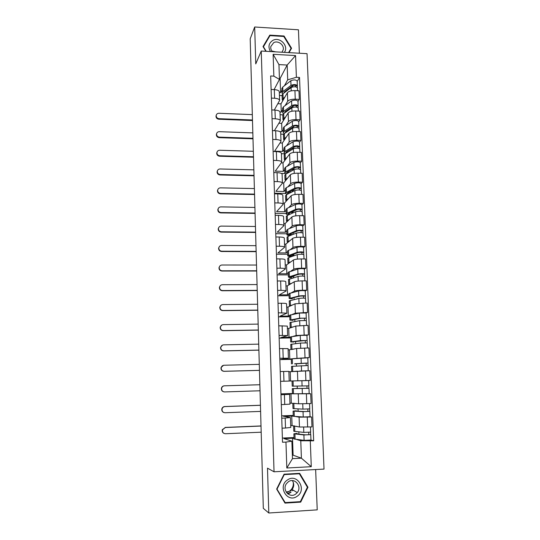 <?xml version="1.0" encoding="UTF-8"?>
<svg xmlns="http://www.w3.org/2000/svg" width="540" height="540" viewBox="0 0 540 540"><rect width="100%" height="100%" fill="white"/><g stroke="black" fill="none" stroke-linecap="round" stroke-linejoin="round"><path stroke-width="0.81" d="M292.7 490.374L292.37 490.793M290.439 492.629L287.975 493.999M299.363 53.231L298.445 29.795L254.684 27L250.202 38.806L263.311 508.336L268.799 513L317.223 509.868L315.644 469.55M274.037 471.791L324.02 469.098L307.044 53.669L261.252 51.037L274.037 471.791L267.496 468.146L268.799 513M254.684 27L255.757 63.909L261.252 51.037M290.709 425.358L299.45 427.005L311.985 426.911L311.6 417.008L299.099 417.157L295.582 416.536M293.26 416.124L283.271 416.192L290.446 417.555L285.181 418.055L285.512 428.031L290.783 427.444L290.446 417.596M285.512 428.031L282.069 428.18M310.055 416.752L311.6 417.008M281.671 415.868L293.24 415.415M285.181 418.055L281.745 418.19M289.946 403.09L298.613 403.799L311.081 403.562L310.703 393.761L293.767 393.822M281.306 404.642L289.987 404.143L289.649 394.369L280.989 394.754M308.84 393.674L310.703 393.761M280.955 393.876L292.478 393.491M295.556 388.57L292.302 388.618L292.484 393.788L282.548 393.971L289.649 394.355M289.197 381.038L310.19 380.45L309.812 370.737L288.88 371.763M280.55 381.335L289.197 381.071L288.866 371.378L280.233 371.547M293.125 358.641L309.305 357.561L308.934 347.942L296.622 348.496L288.131 350.001M279.808 358.263L288.414 358.223L281.414 359.35L291.269 358.925M291.283 359.336L279.848 359.613M307.679 357.797L309.305 357.561M288.414 358.202L288.083 348.624L279.49 348.57M292.869 336.44L296.156 335.516L308.428 334.894L308.057 325.37L295.812 326.045L288.731 328.415L287.395 328.435M279.065 335.414L287.638 335.597L280.706 337.662L290.513 337.102M290.54 337.939L279.153 338.148M306.943 335.286L308.428 334.894M287.638 335.556L287.314 326.093L278.755 325.816M292.262 314.456L295.353 313.193L307.557 312.451L307.193 303.014L295.016 303.818L287.989 307.058L286.666 307.071M278.336 312.788L286.875 313.193L280.004 316.177L288.306 316.069L289.757 315.475M289.805 316.73L278.465 316.872M306.086 313.018L307.557 312.451M286.875 313.132L286.551 303.777C286.47 303.426 284.742 303.25 281.381 303.25L278.026 303.284M291.573 292.68L294.557 291.087C295.853 290.594 298.492 290.318 302.468 290.243L306.7 290.216L306.335 280.874L302.11 280.888C298.148 280.955 295.515 281.259 294.219 281.799L287.26 285.896L285.944 285.903M277.607 290.385L280.955 290.365C284.31 290.378 286.031 290.588 286.112 290.999L279.308 294.887L287.57 294.827L289.015 294.057M289.069 295.711L277.783 295.792M305.242 290.952L306.7 290.216M286.112 290.918L285.795 281.678C285.707 281.225 283.993 280.982 280.645 280.962L277.303 280.969M290.864 271.114L293.767 269.19C295.056 268.589 297.675 268.259 301.631 268.198L305.843 268.198L305.485 258.95L301.286 258.937C297.331 258.991 294.719 259.342 293.436 259.99L286.538 264.931L285.221 264.931M276.892 268.198L280.219 268.198C283.561 268.238 285.275 268.515 285.363 269.021L278.62 273.787L286.841 273.78L288.272 272.828M288.347 274.887L277.108 274.907M304.398 269.102L305.843 268.198M285.356 268.92L285.046 259.787C284.958 259.234 283.244 258.93 279.916 258.883L276.588 258.869M290.142 249.75L292.984 247.502C294.26 246.794 296.872 246.416 300.807 246.368L304.999 246.388L304.648 237.229L300.463 237.195C296.528 237.236 293.929 237.634 292.653 238.39L285.822 244.154L284.513 244.148M276.183 246.22L279.497 246.24C282.818 246.308 284.526 246.645 284.621 247.253L277.931 252.889L286.126 252.923L287.543 251.802M287.624 254.252L276.44 254.205M303.568 247.455L304.999 246.388M284.614 247.131L284.303 238.106C284.209 237.458 282.508 237.094 279.187 237.013L275.879 236.986M289.413 228.582L292.207 226.017C293.476 225.207 296.069 224.782 299.99 224.741L304.169 224.788L303.818 215.716L299.646 215.656C295.738 215.69 293.146 216.135 291.884 216.986L285.113 223.567L283.81 223.553M275.474 224.451L278.775 224.492C282.082 224.586 283.784 224.984 283.878 225.686L277.256 232.173L285.41 232.254L286.814 230.965M286.916 233.8L275.778 233.699M302.751 226.017L304.169 224.788M283.878 225.551L283.568 216.628C283.473 215.885 281.772 215.46 278.471 215.352L275.177 215.305M288.691 207.61L291.438 204.734C292.7 203.823 295.279 203.351 299.18 203.324L303.338 203.391L302.987 194.4L298.843 194.319C294.948 194.346 292.376 194.832 291.121 195.791L284.411 203.162L283.109 203.141M274.779 202.892L278.06 202.952C281.353 203.074 283.055 203.533 283.149 204.329L276.588 211.646L284.708 211.775L286.099 210.316M286.207 213.529L275.117 213.368M301.934 204.775L303.338 203.391M283.142 204.174L282.845 195.352C282.744 194.515 281.05 194.035 277.763 193.9L274.482 193.833M287.969 186.833L290.682 183.654C291.931 182.635 294.496 182.122 298.384 182.101L302.515 182.196L302.171 173.293L298.046 173.185C294.165 173.198 291.607 173.732 290.365 174.791L283.709 182.945L282.42 182.912M274.084 181.541L277.358 181.616C280.638 181.764 282.326 182.284 282.427 183.168L275.92 191.309L284.006 191.477L285.383 189.857M285.498 193.441L274.462 193.219M301.124 183.735L302.515 182.196M282.42 182.993L282.123 174.278C282.022 173.347 280.334 172.807 277.06 172.651L273.793 172.564M287.246 166.246L289.926 162.763C291.168 161.649 293.719 161.089 297.587 161.082L301.705 161.204L301.361 152.375L297.257 152.246C293.396 152.253 290.844 152.834 289.609 153.988L283.021 162.905L281.327 162.857M273.402 160.387L276.656 160.481C279.923 160.65 281.603 161.231 281.711 162.209L275.258 171.153L283.311 171.362L284.681 169.58M285.026 173.536L281.468 173.448M300.328 162.891L301.705 161.204M281.704 162.014L281.408 153.4C281.306 152.381 279.619 151.781 276.365 151.598L273.112 151.497M286.531 145.847L289.184 142.067C290.412 140.859 292.95 140.258 296.804 140.258L300.901 140.4L300.564 131.659L296.474 131.51C292.626 131.504 290.095 132.125 288.866 133.373L282.332 143.039L280.078 142.965M272.727 139.435L275.967 139.543C279.214 139.739 280.894 140.373 280.996 141.44L274.61 151.173L282.623 151.423L283.979 149.486M284.965 153.819L281.421 153.711M299.531 142.236L300.901 140.4M280.989 141.23L280.699 132.712C280.591 131.605 278.917 130.95 275.67 130.748L272.437 130.626M285.829 125.631L288.441 121.568C289.663 120.265 292.187 119.617 296.021 119.63L300.105 119.792L299.768 111.132L295.697 110.957C291.87 110.943 289.352 111.605 288.131 112.948L281.657 123.356L278.93 123.248M279.815 131.585L281.941 131.666L283.284 129.573M272.052 118.672L275.279 118.8C278.512 119.023 280.186 119.711 280.294 120.866L274.374 130.7M283.675 134.237L280.746 134.136M298.748 121.77L300.105 119.792M280.287 120.636L279.997 112.219C279.889 111.024 278.222 110.315 274.988 110.086L271.769 109.951M285.12 105.604L287.712 101.25C288.92 99.853 291.438 99.164 295.252 99.191L299.315 99.374L298.978 90.788L294.928 90.599C291.121 90.572 288.61 91.273 287.401 92.711L280.982 103.842L277.864 103.707M279.997 112.023L281.266 112.077L282.602 109.836M271.384 98.111L274.597 98.253C277.817 98.496 279.484 99.239 279.599 100.481L274.273 110.059M282.771 114.838L280.084 114.73M297.972 101.5L299.315 99.374M279.592 100.238L279.301 91.908C279.194 90.639 277.526 89.87 274.313 89.62L271.107 89.465M281.266 112.077L280.982 103.842M281.941 131.666L281.657 123.356M282.623 151.423L282.332 143.039M283.311 171.362L283.021 162.905M284.006 191.477L283.709 182.945M284.708 211.775L284.411 203.162M285.41 232.254L285.113 223.567M286.126 252.923L285.822 244.154M286.841 273.78L286.538 264.931M287.57 294.827L287.26 285.896M288.306 316.069L287.989 307.058M289.042 337.514L288.731 328.415M289.791 359.154L289.474 349.974M290.54 380.997L290.223 371.729M291.303 403.043L290.979 393.687M292.072 425.297L291.742 415.861M292.349 454.91L301.408 458.19L300.773 440.755L296.635 439.493M294.05 438.703L292.518 438.237L284.006 438.622L291.877 441.16L292.478 458.642L301.408 458.19L311.276 466.695L286.814 467.998L285.957 442.091L291.877 441.16M293.092 454.869L292.518 438.237M279.329 92.603L280.598 92.664L280.105 78.462L287.165 65.043L278.951 64.598L279.457 79.414L273.848 76.133L270.668 75.971L282.521 442.253L285.957 442.091M273.848 76.133L273.125 54.297L295.562 55.573L296.393 77.281L287.705 79.826L287.165 65.043L295.562 55.573M300.773 440.755L313.673 440.815L299.525 77.443L296.393 77.281M310.298 440.971L311.276 466.695M284.06 474.201L276.649 489.071L284.999 503.105L300.699 502.126L307.962 487.235L299.673 473.344L284.06 474.201M289.015 52.637L291.56 48.256L284.04 35.998L269.804 35.12L263.014 46.575L265.903 51.307M280.105 78.462L279.423 78.428M280.598 92.664L281.921 90.275M284.425 85.752L287.705 79.826M279.457 79.414L274.097 89.606M294.057 438.98L304.101 440.37L310.959 440.039L313.673 440.815M282.386 438.062L294.01 437.542M297.203 81.405L299.525 77.443M298.843 431.919L298.924 434.153M282.103 95.621L279.43 95.492M298.019 408.908L298.1 411.244M297.014 380.835L308.678 380.565L297.014 380.849M297.203 386.127L297.29 388.557M296.393 363.643L296.48 366.012M295.596 341.408L295.677 343.636M294.806 319.383L294.881 321.482M294.023 297.567L294.091 299.531M293.274 276.676L293.315 277.79M286.814 467.998L292.478 458.642M278.951 64.598L273.125 54.297M307.159 486.803L307.962 487.235M299.99 501.667L300.699 502.126M268.799 37.618L263.216 46.913M268.724 37.618L269.804 35.12M283.797 36.511L284.04 35.998M224.026 433.424C222.507 432.641 221.933 431.386 222.304 429.658L225.349 427.525L222.534 429.752C222.197 432.135 223.175 433.458 225.47 433.735L261.185 432.196M297.169 433.971L297.149 433.364L295.731 433.728L296.541 433.91L305.566 434.849L310.75 434.639L303.905 434.957L304.101 440.37M297.149 433.364L293.875 433.782L303.905 434.957M308.711 432.378L308.799 434.734M293.787 431.244L303.811 432.405L310.655 432.088L310.459 426.971M294.26 425.804L293.612 426.053L297.068 426.452M310.547 432.169L310.642 434.585M261.009 425.939L225.106 427.43M225.349 427.525L261.016 426.046M293.267 482.267C293.591 484.967 292.937 487.384 291.283 489.517L289.413 491.252L286.51 492.521M297.162 496.253C307.294 489.787 297.155 472.811 287.456 479.972C277.229 486.378 287.442 503.537 297.162 496.253M295.677 494.093L297.25 492.608C302.454 486.594 294.604 477.063 288.34 481.781L286.45 483.671C281.779 489.821 289.643 498.704 295.677 494.093M286.22 492.089L290.581 490.961L292.113 489.524C294.151 486.574 294.239 483.597 292.383 480.6M277.081 488.997L284.256 474.599L299.376 473.769L307.409 487.229L300.375 501.647L285.167 502.592L276.777 488.801M298.627 473.405L299.376 473.769M284.351 502.018L285.167 502.592M284.364 52.367C289.13 46.102 279.862 36.403 272.889 40.358C268.691 43.126 267.887 46.859 270.479 51.57M283.223 49.714L281.988 52.231L283.223 49.714C284.398 44.921 278.053 40.19 273.713 42.633L270.817 46.528C270.54 48.391 271.046 50.105 272.336 51.671M275.616 51.86L271.829 51.003M263.284 47.02L269.987 35.62L283.777 36.47L291.06 48.344L288.738 52.616M291.06 48.344L288.583 52.61M266.227 51.32L263.405 46.717M224.087 412.614C222.291 412.013 221.549 410.744 221.866 408.814C222.332 407.43 223.27 406.667 224.681 406.532L224.917 406.58C223.506 406.714 222.561 407.477 222.095 408.868C221.819 411.176 222.797 412.472 225.045 412.736L260.604 411.399M296.359 411.163L296.345 410.812L294.928 411.035L295.738 411.129L304.695 411.561L309.859 411.372L310.068 416.725L303.237 417.002L293.267 416.266M296.345 410.812L293.085 411.095L303.041 411.642L309.859 411.372M307.827 409.037L307.915 411.453M293.004 408.605L302.947 409.118L309.764 408.854L309.562 403.623M293.645 403.286L296.737 403.603M309.656 408.895L309.751 411.345M260.435 405.243L224.681 406.532M224.917 406.58L260.435 405.297M224.228 391.912C222.122 391.561 221.198 390.305 221.434 388.139C221.879 386.728 222.824 385.952 224.262 385.817L224.498 385.823C223.054 385.952 222.109 386.728 221.663 388.145C221.434 390.4 222.419 391.662 224.62 391.925L260.03 390.778M295.556 388.476L308.975 388.341L309.177 393.633L292.484 393.788M292.302 388.618L308.975 388.341M306.95 385.925L307.044 388.402M292.221 386.174L308.88 385.844L308.678 380.565M308.772 385.85L308.867 388.334M259.862 384.73L224.262 385.817M224.498 385.823L259.862 384.737M259.463 370.366L223.965 371.324C221.812 371.061 220.826 369.832 221.015 367.632L223.486 365.317M259.295 364.351L224.08 365.243C222.615 365.371 221.67 366.161 221.245 367.592C221.056 369.799 222.041 371.034 224.201 371.291L259.457 370.346M306.356 370.832L302.582 370.946M295.603 371.304L293.834 371.446M291.533 366.377L308.104 365.526L308.171 370.784M293.186 371.493L297.236 371.176M299.673 371.048L308.3 370.771M294.678 363.764L306.133 363.11L306.173 365.519M294.685 363.947L308.009 363.056L307.996 365.513M291.269 358.87L307.807 357.824L308.009 363.049M306.086 363.103L307.901 363.076M258.896 350.156L223.553 350.912C221.434 350.656 220.448 349.454 220.603 347.294L222.554 345.087M258.728 344.142L223.661 344.844C222.183 344.972 221.238 345.762 220.826 347.213C220.678 349.373 221.657 350.582 223.783 350.838L258.896 350.082M290.763 344.351L300.51 343.055L307.233 342.934L307.429 347.976M291.674 349.515L294.543 348.921M293.888 341.624L293.909 342.05L292.498 341.867L293.281 341.699L305.276 340.544L305.316 342.832M293.909 342.05L290.682 341.921L300.422 340.605L307.139 340.49L307.125 342.887M290.507 336.913L300.226 335.414L306.943 335.313L307.139 340.47M305.228 340.517L307.037 340.524M258.336 330.115L223.142 330.683C221.056 330.433 220.07 329.245 220.192 327.125L221.71 325.087M258.167 324.108L223.25 324.621C221.751 324.749 220.813 325.539 220.415 327.004C220.293 329.123 221.279 330.311 223.371 330.568L258.336 330.001M290.007 322.535L299.68 320.639L306.376 320.564L306.558 325.397M290.804 327.719L290.176 327.49L293.456 326.835M293.112 319.694L293.132 320.355L291.728 320.051L292.505 319.801L301.219 318.229L304.425 318.195L304.459 320.362M293.132 320.355L289.919 320.099L299.592 318.209L306.281 318.134L306.268 320.483M289.75 315.164L299.403 313.065L306.086 313.011L306.281 318.107M304.378 318.154L306.18 318.195M257.783 310.244L222.73 310.628C220.671 310.372 219.692 309.211 219.794 307.132L220.975 305.276M257.614 304.25L222.838 304.574C221.333 304.695 220.388 305.492 220.016 306.956C219.915 309.042 220.894 310.21 222.959 310.466L257.776 310.088M289.251 300.915L298.863 298.431C302.056 298.019 304.276 298.006 305.525 298.404L305.701 303.028M290.007 306.126L289.42 305.802L292.552 304.952M292.343 297.965L292.37 298.863L290.966 298.438L291.742 298.107L300.395 296.069L303.588 296.055L303.615 298.114M292.37 298.863L289.17 298.485L298.775 296.021C301.968 295.603 304.182 295.596 305.431 296.001L305.417 298.289M288.995 293.618L298.586 290.932C301.772 290.493 303.993 290.486 305.242 290.925L305.431 295.961M303.534 296.001L305.329 296.082M257.229 290.547L222.332 290.75C220.293 290.493 219.321 289.339 219.395 287.3L220.327 285.633M257.067 284.56L222.433 284.702C220.921 284.816 219.976 285.613 219.611 287.084C219.537 289.136 220.516 290.284 222.554 290.547L257.229 290.344M291.587 276.676L293.402 276.669L294.624 275.555M288.509 279.504L298.053 276.44C301.226 275.94 303.44 275.947 304.682 276.453L304.85 280.881M289.231 284.735L288.677 284.324L291.715 283.271M291.573 276.44L291.613 277.567L290.209 277.02L290.979 276.615L299.572 274.118L302.758 274.131L302.778 276.068M291.613 277.567L290.223 277.769L288.421 277.067L297.959 274.05C301.138 273.544 303.345 273.557 304.594 274.077L304.574 276.318M288.252 272.275L297.776 269.015C300.942 268.488 303.149 268.502 304.398 269.048L304.587 274.023M293.416 275.906L294.638 275.906M302.704 274.064L304.493 274.178M256.689 271.019L221.927 271.04C219.922 270.776 218.943 269.642 219.004 267.631L219.746 266.132M256.52 265.032L222.035 264.998C220.509 265.106 219.571 265.903 219.22 267.381C219.159 269.393 220.138 270.533 222.149 270.79L256.682 270.769M290.851 256.041L292.666 256.048L293.888 255.137L293.848 254.077M287.766 258.289L288.725 257.553L297.243 254.651C300.402 254.077 302.603 254.097 303.851 254.718L304.013 258.944M288.482 263.54L287.935 263.041L290.912 261.799M293.888 255.137L290.817 255.13L290.864 256.473L289.467 255.805L290.223 255.326L298.762 252.382L301.928 252.416L301.948 254.239M290.864 256.473L289.481 256.703L287.685 255.852L297.155 252.288C300.314 251.701 302.515 251.728 303.757 252.362L303.737 254.549M287.516 251.127L288.475 250.344L296.973 247.3C300.125 246.692 302.326 246.719 303.568 247.381L303.757 252.302M301.88 252.335L303.656 252.484M256.142 251.654L221.528 251.498C219.544 251.235 218.572 250.115 218.612 248.13L219.226 246.773M255.98 245.673L221.636 245.464C220.104 245.565 219.173 246.362 218.828 247.84C218.788 249.818 219.76 250.945 221.751 251.208L256.135 251.363M287.037 237.269L287.982 236.412L296.447 233.078C299.585 232.416 301.779 232.45 303.021 233.185L303.176 237.215M287.739 242.541L287.199 241.954L290.129 240.516M290.068 233.996L290.122 235.568L288.725 234.785L289.481 234.225L297.959 230.85C299.471 230.526 300.517 230.546 301.111 230.904L301.131 232.619M293.132 234.38L293.207 232.747M290.122 235.568L288.745 235.825L286.949 234.833L296.365 230.735C299.498 230.067 301.691 230.107 302.933 230.85L302.913 232.983M286.787 230.175L287.732 229.277L296.176 225.788C299.315 225.106 301.502 225.146 302.744 225.916L302.933 230.776M290.088 234.529L292.694 234.556M301.064 230.81L302.832 230.992M255.609 232.45L221.137 232.119C219.173 231.856 218.201 230.742 218.228 228.791L218.741 227.549M255.44 226.476L221.238 226.098C219.706 226.193 218.774 226.982 218.444 228.46C218.417 230.411 219.388 231.525 221.36 231.788L255.602 232.119M286.308 216.446L287.253 215.467L295.657 211.7C298.782 210.965 300.962 211.012 302.204 211.849L302.353 215.69M287.003 221.731L286.47 221.056L289.359 219.436M288.92 214.724L287.996 213.962L288.738 213.327L297.169 209.52C298.661 209.162 299.707 209.189 300.308 209.594L300.314 211.201M292.37 213.172L292.343 212.476L293.767 211.052M289.325 213.064L289.379 214.515M287.989 215.136L286.227 214.002L287.172 213.199L295.576 209.385C298.694 208.636 300.875 208.69 302.117 209.54L302.09 211.626M286.065 209.412L287.003 208.4L295.394 204.485C298.505 203.722 300.685 203.776 301.928 204.647L302.11 209.459M290.682 212.45L292.343 212.476M289.366 214.124L290.23 214.13M300.254 209.486L302.015 209.696M255.076 213.408L220.745 212.909C218.794 212.638 217.829 211.538 217.843 209.615L218.282 208.474M254.914 207.441L220.847 206.894C219.308 206.982 218.383 207.765 218.059 209.243C218.045 211.167 219.011 212.267 220.961 212.537L255.069 213.037M285.593 195.804L286.524 194.717L294.881 190.525C297.979 189.709 300.152 189.776 301.394 190.721L301.536 194.373M286.274 201.11L285.748 200.353L288.603 198.551M287.867 194.042L287.267 193.327L288.009 192.618L296.379 188.386C297.871 187.994 298.91 188.028 299.504 188.487L299.511 189.979M291.796 192.071L294.037 189.574M288.59 192.321L288.637 193.657M286.902 194.528L285.505 193.367L286.443 192.47L294.793 188.231C297.898 187.407 300.065 187.475 301.307 188.426L301.279 190.465M285.35 188.838L286.281 187.711L294.611 183.377C297.709 182.534 299.882 182.601 301.118 183.587L301.3 188.339M288.799 192.22L291.398 192.274M299.45 188.359L301.212 188.609M254.549 194.528L220.361 193.853C218.43 193.583 217.465 192.497 217.472 190.6L217.85 189.54M254.381 188.568L220.462 187.853C218.923 187.934 217.991 188.716 217.681 190.188C217.674 192.085 218.639 193.178 220.577 193.448L254.536 194.117M284.884 175.358L285.802 174.157L294.104 169.547C297.189 168.656 299.349 168.737 300.591 169.783L300.726 173.252M285.559 180.677L285.039 179.84L287.861 177.856M286.929 173.529L286.544 172.874L287.28 172.098L295.596 167.454C297.081 167.022 298.114 167.062 298.708 167.569L298.715 168.959M292.248 170.579L294.091 168.298M287.861 171.774L287.901 172.989M285.91 174.096L284.796 172.915L285.728 171.929L294.017 167.272C297.101 166.374 299.261 166.455 300.503 167.515L300.476 169.499M284.641 168.453L285.559 167.211L293.841 162.466C296.919 161.548 299.079 161.636 300.321 162.716L300.497 167.414M287.874 172.179L289.291 172.22M298.654 167.434L300.409 167.711M254.03 175.804L219.976 174.967C218.059 174.69 217.1 173.617 217.094 171.74L217.431 170.748M253.861 169.85L220.077 168.973C218.531 169.047 217.607 169.823 217.303 171.288C217.31 173.165 218.275 174.245 220.192 174.521L254.016 175.351M284.175 155.095L285.093 153.779L293.335 148.763C296.406 147.798 298.559 147.893 299.795 149.04L299.923 152.334M284.85 160.427L284.33 159.516L287.125 157.356M286.058 153.191L285.836 152.611L286.565 151.767L294.827 146.711C296.298 146.246 297.331 146.293 297.925 146.853L297.925 148.142M292.478 149.29L294.003 147.218M287.138 151.416L287.179 152.51M284.999 153.839L284.087 152.651L285.012 151.571L293.254 146.516C296.318 145.537 298.472 145.631 299.707 146.792L299.68 148.736M283.939 148.25L284.85 146.9L293.078 141.75C296.143 140.758 298.289 140.852 299.525 142.04L299.707 146.684M297.871 146.705L299.612 147.008M253.51 157.234L219.591 156.236C217.694 155.952 216.736 154.886 216.722 153.036L217.026 152.098M253.341 151.288L219.692 150.248C218.153 150.316 217.228 151.085 216.931 152.55C216.945 154.4 217.904 155.466 219.807 155.75L253.496 156.749M283.473 135.007L284.384 133.589L292.579 128.176C295.63 127.136 297.769 127.244 299.005 128.493L299.126 131.605M284.141 140.366L283.628 139.367L286.396 137.039M285.248 133.022L285.849 131.612L294.057 126.164C295.522 125.665 296.555 125.719 297.142 126.32L297.142 127.508M292.538 128.203L293.794 126.34M286.423 131.233L286.457 132.219M284.141 133.765L283.392 132.563L284.303 131.402L292.491 125.942C295.542 124.895 297.689 125.003 298.924 126.266L298.89 128.156M283.237 128.23L284.141 126.772L292.322 121.223C295.367 120.164 297.506 120.272 298.742 121.554L298.917 126.151M297.088 126.158L298.829 126.495M252.997 138.814L219.22 137.66C217.337 137.376 216.378 136.316 216.358 134.487L216.628 133.596M252.828 132.881L219.314 131.679C217.769 131.74 216.851 132.503 216.56 133.961C216.587 135.79 217.539 136.85 219.429 137.14L252.976 138.294M282.785 115.108L283.682 113.582L291.823 107.777C294.86 106.664 296.993 106.785 298.222 108.135L298.337 111.071M283.446 120.474L282.933 119.408L285.674 116.903M284.479 113.015L285.14 111.645L293.301 105.806C294.759 105.273 295.778 105.327 296.372 105.982L296.365 107.069M292.37 107.48L293.483 105.705M285.707 111.24L285.741 112.118M283.338 113.866L282.697 112.664L283.608 111.416L291.742 105.563C294.773 104.443 296.906 104.564 298.141 105.928L298.107 107.77M282.548 108.385L283.446 106.826L291.566 100.886C294.597 99.752 296.73 99.88 297.959 101.257L298.134 105.8M296.318 105.806L298.046 106.171M252.484 120.548L218.842 119.232C216.972 118.949 216.02 117.895 215.993 116.093L216.243 115.236M252.322 114.622L218.943 113.265C217.397 113.326 216.479 114.075 216.196 115.526C216.23 117.342 217.181 118.388 219.051 118.678L252.47 119.988M282.096 95.384L282.987 93.758L291.074 87.561C294.091 86.38 296.217 86.515 297.452 87.959L297.56 90.72M282.757 100.764L282.245 99.623L284.958 96.95M283.743 93.177L284.445 91.854L292.552 85.631C293.996 85.064 295.016 85.131 295.603 85.826L295.596 86.819M292.039 87.089L293.018 85.401M285.005 91.422L285.032 92.192M282.555 94.142L282.008 92.941L282.913 91.604L290.993 85.374C294.01 84.179 296.136 84.314 297.365 85.772L297.338 87.568M281.867 88.722L282.751 87.061L290.824 80.737C293.834 79.535 295.961 79.67 297.189 81.148L297.365 85.637M295.549 85.644L297.277 86.035M287.401 92.711L287.712 101.25M288.131 112.948L288.441 121.568M288.866 133.373L289.184 142.067M289.609 153.988L289.926 162.763M290.365 174.791L290.682 183.654M291.121 195.791L291.438 204.734M291.884 216.986L292.207 226.017M292.653 238.39L292.984 247.502M293.436 259.99L293.767 269.19M294.219 281.799L294.557 291.087M295.016 303.818L295.353 313.193M295.812 326.045L296.156 335.516M296.622 348.496L296.966 358.054M297.439 371.156L297.79 380.815M298.262 394.045L298.613 403.799M299.099 417.157L299.45 427.005M274.988 110.086L275.279 118.8M275.67 130.748L275.967 139.543M276.365 151.598L276.656 160.481M277.06 172.651L277.358 181.616M277.763 193.9L278.06 202.952M278.471 215.352L278.775 224.492M279.187 237.013L279.497 246.24M279.916 258.883L280.219 268.198M280.645 280.962L280.955 290.365M281.381 303.25L281.698 312.748M282.13 325.762L282.447 335.353M282.879 348.496L283.196 358.182M283.635 371.452L283.959 381.233M284.404 394.639L284.735 404.514M274.313 89.62L274.597 98.253M295.697 110.957L296.021 119.63M296.474 131.51L296.804 140.258M297.257 152.246L297.587 161.082M298.046 173.185L298.384 182.101M298.843 194.319L299.18 203.324M299.646 215.656L299.99 224.741M300.463 237.195L300.807 246.368M301.286 258.937L301.631 268.198M302.11 280.888L302.468 290.243M302.954 303.055L303.305 312.498M303.797 325.438L304.155 334.969M304.648 348.037L305.012 357.662M305.512 370.858L305.876 380.579M306.382 393.903L306.754 403.724M307.26 417.177L307.638 427.093M294.928 90.599L295.252 99.191M294.908 434.018L295.09 439.31M294.638 426.242L294.82 431.521M303.615 427.187L303.811 432.405M292.923 490.502L293.18 490.165L292.923 490.502M287.537 493.648L291.033 492.257M291.04 492.102L287.368 493.486M294.111 411.217L294.293 416.455M303.041 411.642L303.237 417.002M293.841 403.515L294.023 408.746M302.751 403.826L302.947 409.118M293.315 388.631L293.497 393.822M302.191 388.557L302.387 393.863M293.051 381.011L293.234 386.181M301.901 380.768L302.096 386.053M292.531 366.262L292.714 371.405M301.347 365.695L301.543 370.953M292.268 358.715L292.451 363.839M301.064 357.98L301.253 363.218M291.755 344.108L291.938 349.205M300.51 343.055L300.699 348.172M291.499 336.629L291.674 341.705M300.226 335.414L300.422 340.605M290.986 322.164L291.168 327.206M299.68 320.639L299.862 325.579M290.729 314.753L290.905 319.781M299.403 313.065L299.592 318.209M290.23 300.422L290.405 305.424M298.863 298.431L299.038 303.217M289.973 293.085L290.142 298.067M298.586 290.932L298.775 296.021M289.474 278.883L289.649 283.838M298.053 276.44L298.222 281.057M289.217 271.613L289.393 276.554M297.776 269.015L297.959 274.05M288.725 257.553L288.9 262.454M297.243 254.651L297.412 259.119M288.475 250.344L288.644 255.238M296.973 247.3L297.155 252.288M287.982 236.412L288.158 241.272M296.447 233.078L296.609 237.384M287.732 229.277L287.908 234.117M296.176 225.788L296.365 230.735M287.253 215.467L287.422 220.286M295.657 211.7L295.812 215.858M287.003 208.4L287.172 213.199M295.394 204.485L295.576 209.385M220.961 212.537L220.745 212.909M286.524 194.717L286.693 199.49M294.881 190.525L295.029 194.535M286.281 187.711L286.443 192.47M294.611 183.377L294.793 188.231M220.577 193.448L220.361 193.853M285.802 174.157L285.971 178.882M294.104 169.547L294.246 173.407M285.559 167.211L285.728 171.929M293.841 162.466L294.017 167.272M220.192 174.521L219.976 174.967M285.093 153.779L285.255 158.47M293.335 148.763L293.476 152.483M284.85 146.9L285.012 151.571M293.078 141.75L293.254 146.516M219.807 155.75L219.591 156.236M284.384 133.589L284.546 138.233M292.579 128.176L292.707 131.747M284.141 126.772L284.303 131.402M292.322 121.223L292.491 125.942M219.429 137.14L219.22 137.66M283.682 113.582L283.844 118.186M291.823 107.777L291.951 111.213M283.446 106.826L283.608 111.416M291.566 100.886L291.742 105.563M219.051 118.678L218.842 119.232M282.987 93.758L283.149 98.314M291.074 87.561L291.195 90.862M282.751 87.061L282.913 91.604M290.824 80.737L290.993 85.374M293.875 433.782L294.064 439.054M310.757 434.666L310.959 440.039M293.612 426.053L293.794 431.298M292.113 489.524L297.25 492.608M291.836 489.854L291.283 489.517M293.085 411.095L293.267 416.313M292.822 403.434L293.004 408.632M292.039 381.031L292.221 386.188M291.533 366.363L291.708 371.48M291.269 358.844L291.445 363.947M290.763 344.311L290.939 349.38M290.507 336.865L290.682 341.921M290 322.468L290.176 327.49M289.744 315.097L289.919 320.099M289.251 300.827L289.42 305.802M288.995 293.524L289.17 298.485M288.502 279.389L288.677 284.324M288.252 272.153L288.421 277.067M287.766 258.154L287.935 263.041M287.516 250.985L287.685 255.852M287.03 237.114L287.199 241.954M286.781 230.006L286.949 234.833M286.301 216.263L286.47 221.056M286.058 209.223L286.227 214.002M217.843 209.615L218.059 209.243M285.586 195.601L285.748 200.353M285.343 188.629L285.505 193.367M217.472 190.6L217.681 190.188M284.87 175.136L285.039 179.84M284.634 168.224L284.796 172.915M217.094 171.74L217.303 171.288M284.168 154.845L284.33 159.516M283.925 148.001L284.087 152.651M216.722 153.036L216.931 152.55M283.466 134.744L283.628 139.367M283.23 127.96L283.392 132.563M216.358 134.487L216.56 133.961M282.771 114.824L282.933 119.408M282.541 108.094L282.697 112.664M215.993 116.093L216.196 115.526M282.082 95.081L282.245 99.623M281.853 88.412L282.008 92.941"/></g></svg>
